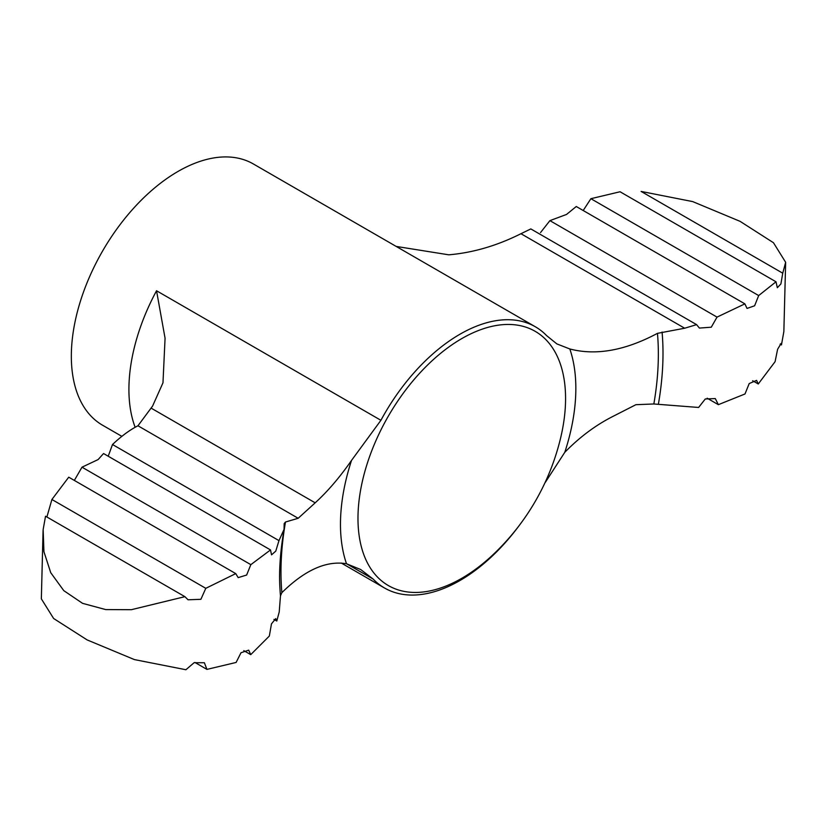 <?xml version="1.0" encoding="UTF-8"?>
<svg xmlns="http://www.w3.org/2000/svg" width="827" height="827" viewBox="0 0 827 827"><rect width="100%" height="100%" fill="white"/><g stroke="black" fill="none" stroke-linecap="round" stroke-linejoin="round"><path stroke-width="1.24" d="M121.858 436.356L102.569 425.223A150.824 87.083 -60 0 1 102.569 251.067A150.824 87.083 -60 0 1 253.393 163.984L535.338 326.768A150.824 87.083 120 0 1 546.678 335.669L556.84 343.887L569.813 348.963C595.885 355.796 625.098 350.596 657.455 333.353L684.673 328.226L696.603 324.639L530.82 228.924L520.958 233.71C497.068 245.691 473.013 252.731 448.782 254.819L396.185 246.425M74.337 480.415L81.997 467.183L98.124 459.564L103.551 453.537L270.512 549.934L271.535 554.855L275.773 551.123L278.968 540.62L112.503 444.512L108.544 455.346M112.503 444.512C121.404 436.108 129.891 429.864 137.964 425.781L152.602 406.036L162.981 382.798L165.069 338.233L156.541 290.763A150.824 87.083 -60 0 0 135.142 427.28M569.813 348.963A166.423 96.087 -60 0 1 564.779 452.328C579.541 437.204 595.502 425.274 612.662 416.55L635.901 404.692L653.847 403.979L698.608 407.463L705.286 398.976L715.293 398.573L718.353 404.672L707.168 398.211M43.076 530.386L41.35 598.851L53.621 618.493L87.104 639.902L134.387 659.584L185.899 669.736L194.107 662.706L204.372 662.747L206.936 669.394L236.108 662.448L241.008 652.73L248.72 650.156L250.736 654.643L269.333 636.046L271.473 623.858L275.742 618.606L276.787 621.036L279.226 611.959L280.477 595.833L281.873 592.649C304.905 570.02 326.448 560.396 346.503 563.756L360.665 569.514L373.184 579.096A150.824 87.083 120 0 0 384.524 587.997A150.824 87.083 120 0 0 459.936 580.533A150.824 87.083 120 0 0 519.573 525.031M535.338 326.768A150.824 87.083 120 0 0 380.916 420.302L156.541 290.763M281.873 592.649A266.842 154.06 -60 0 1 285.48 522.023L298.175 518.281L315.18 502.826C327.688 491.414 339.804 477.272 351.537 460.391L380.916 420.302M276.787 621.036L273.954 619.402M564.779 452.328L545.313 482.379M298.175 518.281L137.964 425.781M278.968 540.62L284.043 529.404L284.188 523.574L285.48 522.023M782.735 273.189L785.65 262.304L773.462 242.725L740.082 221.347L692.716 201.602L641.101 191.419L782.735 273.189L780.915 283.909L777.339 287.734L776.005 281.79L620.064 191.761L590.891 198.697L583.2 210.513M590.891 198.697L758.679 295.57L754.617 305.783L747.029 308.419L744.879 303.86L576.264 206.512L566.557 214.431L549.914 220.633L540.538 232.563M549.914 220.633L717.03 317.113L744.879 303.86M81.997 467.183L250.839 564.655L246.632 575.044L238.166 577.628L235.757 573.607L68.734 477.179L51.905 499.487L46.891 516.999M45.537 516.213L43.149 529.559L43.934 551.702L50.736 572.697L63.782 590.643L82.576 603.348L105.701 609.582L131.359 609.695L184.897 596.67L45.537 516.213M250.736 654.643L243.8 650.642M718.353 404.672L745.003 393.972L749.19 383.573L756.581 380.368L758.266 383.976L752.653 380.74M785.65 262.304L783.851 331.596L781.463 344.931L781.101 343.432L777.597 349.304L775.095 361.668L758.266 383.976M781.463 344.931L780.109 344.156M206.936 669.394L194.893 662.437M758.679 295.57L776.005 281.79M717.03 317.113L711.272 327.213L699.394 328.071L696.603 324.639M250.839 564.655L270.512 549.934M184.897 596.67L188.039 599.792L200.899 599.306L205.789 588.328L235.757 573.607M205.789 588.328L51.905 499.487M684.673 328.226L520.958 233.71M373.184 579.096L346.668 563.797M346.503 563.756A166.423 96.087 -60 0 1 351.537 460.391M461.776 578.3A146.792 84.747 -60 0 1 357.977 518.374A146.792 84.747 -60 0 1 478.12 330.655A146.792 84.747 -60 0 1 560.427 438.765A236.295 236.295 0 0 1 494.06 553.728A146.792 84.747 -60 0 1 461.776 578.3M657.455 333.353A266.842 154.06 -60 0 1 653.847 403.979M315.18 502.826L151.083 408.093M662.076 332.03A271.142 156.541 -60 0 1 658.364 404.289M280.477 595.833A271.142 156.541 -60 0 1 279.898 587.666L279.898 587.666C278.895 570.93 280.281 551.506 284.043 529.404M341.334 563.063L384.524 587.997"/></g></svg>
